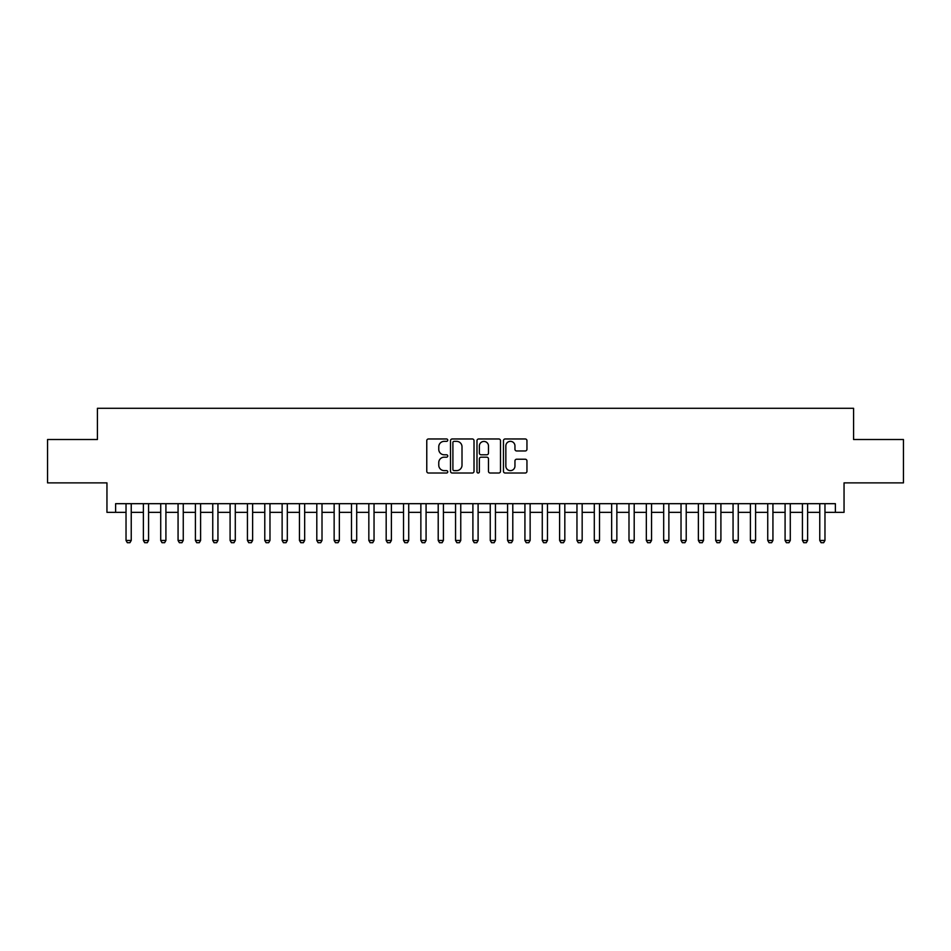 <?xml version="1.0" encoding="UTF-8"?>
<svg xmlns="http://www.w3.org/2000/svg" width="951" height="951" viewBox="0 0 951 951"><rect width="100%" height="100%" fill="white"/><g stroke="black" fill="none" stroke-linecap="round" stroke-linejoin="round"><path stroke-width="1.43" d="M447.755 440.158A1.189 1.189 0 0 0 446.554 438.97L428.473 438.97A1.7 1.7 0 0 0 426.773 440.67L426.773 471.316A1.7 1.7 0 0 0 428.473 473.016L446.554 473.016A1.189 1.189 0 0 0 447.755 471.815A1.189 1.189 0 0 0 446.554 470.626L444.224 470.626A5.444 5.444 0 0 1 438.768 465.182L438.768 462.626A5.444 5.444 0 0 1 444.224 457.181L446.554 457.181A1.189 1.189 0 0 0 447.755 455.993A1.189 1.189 0 0 0 446.554 454.792L444.224 454.792A5.444 5.444 0 0 1 438.768 449.347L438.768 446.792A5.444 5.444 0 0 1 444.224 441.347L446.554 441.347A1.189 1.189 0 0 0 447.755 440.158M525.249 450.964A1.7 1.7 0 0 0 526.949 449.264L526.949 440.67A1.7 1.7 0 0 0 525.249 438.97L505.159 438.97A1.7 1.7 0 0 0 503.459 440.67L503.459 471.316A1.7 1.7 0 0 0 505.159 473.016L525.249 473.016A1.7 1.7 0 0 0 526.949 471.316L526.949 460.926A1.7 1.7 0 0 0 525.249 459.226L516.655 459.226A1.7 1.7 0 0 0 514.955 460.926L514.955 466.073A4.553 4.553 0 0 1 510.402 470.626A4.553 4.553 0 0 1 505.849 466.073L505.849 445.9A4.553 4.553 0 0 1 510.402 441.347A4.553 4.553 0 0 1 514.955 445.9L514.955 449.264A1.7 1.7 0 0 0 516.655 450.964L525.249 450.964M115.618 512.351L115.618 503.685L835.382 503.685L835.382 512.351L844.048 512.351L844.048 482.87L903.45 482.87L903.45 439.517L853.582 439.517L853.582 408.3L97.418 408.3L97.418 439.517L47.55 439.517L47.55 482.87L106.952 482.87L106.952 512.351L126.031 512.351M474.014 440.67A1.7 1.7 0 0 0 472.302 438.97L452.224 438.97A1.7 1.7 0 0 0 450.512 440.67L450.512 471.316A1.7 1.7 0 0 0 452.224 473.016L472.302 473.016A1.7 1.7 0 0 0 474.014 471.316L474.014 440.67M478.698 438.97L498.776 438.97A1.7 1.7 0 0 1 500.488 440.67L500.488 471.316A1.7 1.7 0 0 1 498.776 473.016L490.181 473.016A1.7 1.7 0 0 1 488.481 471.316L488.481 458.881A1.7 1.7 0 0 0 486.781 457.181L481.075 457.181A1.7 1.7 0 0 0 479.375 458.881L479.375 471.815A1.189 1.189 0 0 1 478.187 473.016A1.189 1.189 0 0 1 476.986 471.815L476.986 440.67A1.7 1.7 0 0 1 478.698 438.97M131.238 512.351L143.375 512.351M148.57 512.351L160.719 512.351M165.914 512.351L178.063 512.351M183.258 512.351L195.407 512.351M200.602 512.351L212.751 512.351M217.945 512.351L230.094 512.351M235.289 512.351L247.438 512.351M252.633 512.351L264.782 512.351M269.977 512.351L282.126 512.351M287.321 512.351L299.458 512.351M304.665 512.351L316.802 512.351M322.009 512.351L334.146 512.351M339.352 512.351L351.49 512.351M356.696 512.351L368.833 512.351M374.04 512.351L386.177 512.351M391.384 512.351L403.521 512.351M408.728 512.351L420.865 512.351M426.072 512.351L438.209 512.351M443.416 512.351L455.553 512.351M460.76 512.351L472.897 512.351M478.103 512.351L490.24 512.351M495.447 512.351L507.584 512.351M512.791 512.351L524.928 512.351M530.135 512.351L542.272 512.351M547.479 512.351L559.616 512.351M564.823 512.351L576.96 512.351M582.167 512.351L594.304 512.351M599.51 512.351L611.648 512.351M616.854 512.351L628.991 512.351M634.198 512.351L646.335 512.351M651.542 512.351L663.679 512.351M668.874 512.351L681.023 512.351M686.218 512.351L698.367 512.351M703.562 512.351L715.711 512.351M720.906 512.351L733.055 512.351M738.249 512.351L750.398 512.351M755.593 512.351L767.742 512.351M772.937 512.351L785.086 512.351M790.281 512.351L802.43 512.351M807.625 512.351L819.762 512.351M824.969 512.351L835.382 512.351M454.091 441.347A1.189 1.189 0 0 0 452.902 442.536L452.902 469.437A1.189 1.189 0 0 0 454.091 470.626L456.563 470.626A5.444 5.444 0 0 0 462.008 465.182L462.008 446.792A5.444 5.444 0 0 0 456.563 441.347L454.091 441.347M488.481 445.983A4.553 4.553 0 0 0 483.928 441.43A4.553 4.553 0 0 0 479.375 445.983L479.375 453.092A1.7 1.7 0 0 0 481.075 454.792L486.781 454.792A1.7 1.7 0 0 0 488.481 453.092L488.481 445.983M131.238 503.685L131.238 540.453L129.93 542.7L127.327 542.7L126.031 540.453L126.031 503.685M126.031 540.453L131.238 540.453M148.57 503.685L148.57 540.453L147.274 542.7L144.671 542.7L143.375 540.453L143.375 503.685M143.375 540.453L148.57 540.453M165.914 503.685L165.914 540.453L164.618 542.7L162.015 542.7L160.719 540.453L160.719 503.685M160.719 540.453L165.914 540.453M183.258 503.685L183.258 540.453L181.962 542.7L179.359 542.7L178.063 540.453L178.063 503.685M178.063 540.453L183.258 540.453M200.602 503.685L200.602 540.453L199.306 542.7L196.702 542.7L195.407 540.453L195.407 503.685M195.407 540.453L200.602 540.453M217.945 503.685L217.945 540.453L216.65 542.7L214.046 542.7L212.751 540.453L212.751 503.685M212.751 540.453L217.945 540.453M235.289 503.685L235.289 540.453L233.994 542.7L231.39 542.7L230.094 540.453L230.094 503.685M230.094 540.453L235.289 540.453M252.633 503.685L252.633 540.453L251.337 542.7L248.734 542.7L247.438 540.453L247.438 503.685M247.438 540.453L252.633 540.453M269.977 503.685L269.977 540.453L268.681 542.7L266.078 542.7L264.782 540.453L264.782 503.685M264.782 540.453L269.977 540.453M287.321 503.685L287.321 540.453L286.025 542.7L283.422 542.7L282.126 540.453L282.126 503.685M282.126 540.453L287.321 540.453M304.665 503.685L304.665 540.453L303.369 542.7L300.766 542.7L299.458 540.453L299.458 503.685M299.458 540.453L304.665 540.453M322.009 503.685L322.009 540.453L320.713 542.7L318.11 542.7L316.802 540.453L316.802 503.685M316.802 540.453L322.009 540.453M339.352 503.685L339.352 540.453L338.057 542.7L335.453 542.7L334.146 540.453L334.146 503.685M334.146 540.453L339.352 540.453M356.696 503.685L356.696 540.453L355.401 542.7L352.797 542.7L351.49 540.453L351.49 503.685M351.49 540.453L356.696 540.453M374.04 503.685L374.04 540.453L372.744 542.7L370.141 542.7L368.833 540.453L368.833 503.685M368.833 540.453L374.04 540.453M391.384 503.685L391.384 540.453L390.088 542.7L387.485 542.7L386.177 540.453L386.177 503.685M386.177 540.453L391.384 540.453M408.728 503.685L408.728 540.453L407.432 542.7L404.829 542.7L403.521 540.453L403.521 503.685M403.521 540.453L408.728 540.453M426.072 503.685L426.072 540.453L424.776 542.7L422.173 542.7L420.865 540.453L420.865 503.685M420.865 540.453L426.072 540.453M443.416 503.685L443.416 540.453L442.108 542.7L439.517 542.7L438.209 540.453L438.209 503.685M438.209 540.453L443.416 540.453M460.76 503.685L460.76 540.453L459.452 542.7L456.86 542.7L455.553 540.453L455.553 503.685M455.553 540.453L460.76 540.453M478.103 503.685L478.103 540.453L476.796 542.7L474.204 542.7L472.897 540.453L472.897 503.685M472.897 540.453L478.103 540.453M495.447 503.685L495.447 540.453L494.14 542.7L491.548 542.7L490.24 540.453L490.24 503.685M490.24 540.453L495.447 540.453M512.791 503.685L512.791 540.453L511.483 542.7L508.892 542.7L507.584 540.453L507.584 503.685M507.584 540.453L512.791 540.453M530.135 503.685L530.135 540.453L528.827 542.7L526.224 542.7L524.928 540.453L524.928 503.685M524.928 540.453L530.135 540.453M547.479 503.685L547.479 540.453L546.171 542.7L543.568 542.7L542.272 540.453L542.272 503.685M542.272 540.453L547.479 540.453M564.823 503.685L564.823 540.453L563.515 542.7L560.912 542.7L559.616 540.453L559.616 503.685M559.616 540.453L564.823 540.453M582.167 503.685L582.167 540.453L580.859 542.7L578.256 542.7L576.96 540.453L576.96 503.685M576.96 540.453L582.167 540.453M599.51 503.685L599.51 540.453L598.203 542.7L595.599 542.7L594.304 540.453L594.304 503.685M594.304 540.453L599.51 540.453M616.854 503.685L616.854 540.453L615.547 542.7L612.943 542.7L611.648 540.453L611.648 503.685M611.648 540.453L616.854 540.453M634.198 503.685L634.198 540.453L632.89 542.7L630.287 542.7L628.991 540.453L628.991 503.685M628.991 540.453L634.198 540.453M651.542 503.685L651.542 540.453L650.234 542.7L647.631 542.7L646.335 540.453L646.335 503.685M646.335 540.453L651.542 540.453M668.874 503.685L668.874 540.453L667.578 542.7L664.975 542.7L663.679 540.453L663.679 503.685M663.679 540.453L668.874 540.453M686.218 503.685L686.218 540.453L684.922 542.7L682.319 542.7L681.023 540.453L681.023 503.685M681.023 540.453L686.218 540.453M703.562 503.685L703.562 540.453L702.266 542.7L699.663 542.7L698.367 540.453L698.367 503.685M698.367 540.453L703.562 540.453M720.906 503.685L720.906 540.453L719.61 542.7L717.006 542.7L715.711 540.453L715.711 503.685M715.711 540.453L720.906 540.453M738.249 503.685L738.249 540.453L736.954 542.7L734.35 542.7L733.055 540.453L733.055 503.685M733.055 540.453L738.249 540.453M755.593 503.685L755.593 540.453L754.298 542.7L751.694 542.7L750.398 540.453L750.398 503.685M750.398 540.453L755.593 540.453M772.937 503.685L772.937 540.453L771.641 542.7L769.038 542.7L767.742 540.453L767.742 503.685M767.742 540.453L772.937 540.453M790.281 503.685L790.281 540.453L788.985 542.7L786.382 542.7L785.086 540.453L785.086 503.685M785.086 540.453L790.281 540.453M807.625 503.685L807.625 540.453L806.329 542.7L803.726 542.7L802.43 540.453L802.43 503.685M802.43 540.453L807.625 540.453M824.969 503.685L824.969 540.453L823.673 542.7L821.07 542.7L819.762 540.453L819.762 503.685M819.762 540.453L824.969 540.453"/></g></svg>
